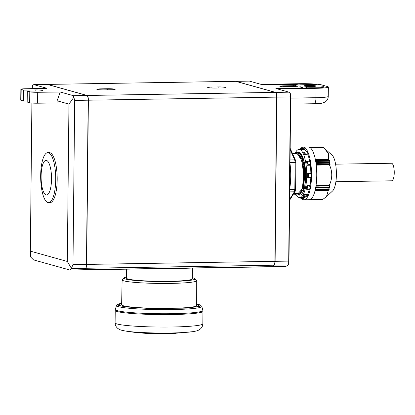 <?xml version="1.0" encoding="UTF-8"?>
<svg xmlns="http://www.w3.org/2000/svg" width="415" height="415" viewBox="0 0 415 415"><rect width="100%" height="100%" fill="white"/><g stroke="black" fill="none" stroke-linecap="round" stroke-linejoin="round"><path stroke-width="0.62" d="M135.461 332.446L148.041 333.561A21.492 1.821 0.6 0 0 165.341 333.909A21.492 1.821 0.6 0 0 169.678 333.79L192.643 331.684A38.439 3.258 0.6 0 1 150.588 332.866L150.588 332.866A38.439 3.258 0.6 0 1 125.117 330.978L131.633 331.959A32.899 2.791 0.6 0 0 166.016 333.478L175.747 333.328L165.346 333.66A29.828 2.532 -179.4 0 1 135.461 332.446A29.828 2.532 -179.4 0 1 133.734 332.223L133.137 332.15M168.2 333.842A20.102 1.707 -179.4 0 1 166.524 333.888A20.102 1.707 -179.4 0 1 151.19 333.727A20.102 1.707 -179.4 0 1 149.514 333.644M289.712 191.86L294.38 191.787A29.61 8.902 -90.9 0 0 294.826 189.468L289.737 189.551M289.748 188.566A29.61 8.902 -90.9 0 0 290.713 176.313A29.61 8.902 -90.9 0 0 290.007 163.593M287.688 86.87A6.033 0.514 -179.4 0 1 280.12 86.455A6.033 0.514 -179.4 0 1 279.845 86.299A6.033 0.514 -179.4 0 1 284.057 85.853L293.898 85.692L283.953 85.905A5.483 0.467 -179.4 0 0 280.39 86.304A5.483 0.467 -179.4 0 0 287.247 86.828L297.529 86.709L287.688 86.87M298.126 193.442C301.523 193.286 303.334 187.222 303.557 175.244C303.064 163.069 300.87 155.89 296.974 153.695L292.565 153.69M299.853 152.736L304.07 161.233L305.772 175.343L305.705 179.467L304.651 187.207L305.622 175.358C305.108 162.182 302.758 154.406 298.561 152.03L297.731 152.046C301.928 154.416 304.283 162.192 304.792 175.369L303.308 189.416L299.386 195.143L298.852 195.071M304.651 187.207A21.606 6.495 89.1 0 1 299.77 195.138L297.078 193.691M296.492 195.107A24.127 7.257 -90.9 0 0 299.812 197.659A24.127 7.257 -90.9 0 0 306.68 175.566A24.127 7.257 -90.9 0 0 299.023 149.416A24.127 7.257 -90.9 0 0 295.558 152.497M299.812 197.659L300.859 197.644A24.127 7.257 -90.9 0 0 300.875 197.644L304.013 197.592A24.127 7.257 -90.9 0 0 305.819 196.777M303.287 196.233L304.013 196.762L306.711 196.72A25.004 7.517 -90.9 0 0 307.551 195.377L305.087 195.04L304.454 194.365L303.282 196.196A24.127 7.257 -90.9 0 0 304.444 194.329L307.582 194.277A24.127 7.257 -90.9 0 0 309.32 189.266M309.46 189.141L309.725 189.012A25.004 7.517 -90.9 0 0 310.228 186.423L310.155 185.541L306.96 185.464L306.249 189.038A24.127 7.257 -90.9 0 0 306.95 185.438L310.088 185.386A24.127 7.257 -90.9 0 0 310.809 177.698M307.878 177.745L310.908 177.698L311.094 177.138A25.004 7.517 -90.9 0 0 311.131 173.994L310.939 173.325L307.733 173.356L307.671 177.724A24.127 7.257 -90.9 0 0 307.728 175.545A24.127 7.257 -90.9 0 0 307.717 173.356L310.856 173.304A24.127 7.257 -90.9 0 0 310.301 165.232L307.162 165.284A24.127 7.257 -90.9 0 0 306.54 161.316L307.173 165.263L307.914 164.812A24.827 7.465 -90.9 0 0 307.344 161.155L310.015 161.425L309.751 161.15M300.543 148.72A26.321 7.916 89.1 0 1 303.173 147.154A26.321 7.916 89.1 0 1 311.525 175.68A26.321 7.916 89.1 0 1 304.034 199.786A26.321 7.916 89.1 0 1 301.378 198.334M303.173 147.154L308.402 147.066A26.321 7.916 89.1 0 1 316.754 175.597A26.321 7.916 89.1 0 1 309.263 199.703L304.034 199.786M305.212 154.505L305.513 154.354A24.827 7.465 -90.9 0 0 304.48 152.046L303.739 152.544A24.127 7.257 -90.9 0 1 304.859 155.049L305.212 154.505M309.647 161.087A24.127 7.257 -90.9 0 0 307.992 154.997L307.987 153.887L305.513 154.354M310.301 165.232L310.456 164.278L307.914 164.812M310.228 186.423L307.058 185.593M307.551 195.377L307.582 194.277M303.822 198.463L301.3 198.329A24.827 7.465 -90.9 0 0 301.399 198.334L303.822 198.463L304.013 197.592M310.15 147.683L323.306 147.47L331.969 155.013A18.644 5.608 89.1 0 1 336.399 172.936A18.644 5.608 89.1 0 1 332.56 190.988L326.439 196.715L328.317 190.428L329.105 189.546L315.27 189.774M315.333 189.484L329.209 189.261L328.685 188.913L329.546 187.762L315.633 187.99M315.68 187.741L329.593 187.513L329.022 187.124L329.847 185.951L315.94 186.179M316.142 164.428L330.075 164.2L329.271 163.116L329.858 162.493L315.908 162.722M315.867 162.447L329.816 162.218L328.976 161.144L329.505 160.558L315.592 160.787M315.535 160.475L329.411 160.247L328.581 159.256L328.566 153.815L324.395 148.373M309.377 147.252L322.346 147.154M335.595 164.174L391.464 163.256A8.772 2.64 89.1 0 1 394.25 172.765A8.772 2.64 89.1 0 1 391.755 180.8L335.88 181.718M302.483 87.752L302.488 87.415A6.578 0.56 0.6 0 1 302.789 87.586A6.578 0.56 0.6 0 1 298.515 88.063L276.561 88.68M277.983 89.075A0.659 0.623 -74.4 0 1 278.382 88.924L316.085 88.307A17.549 1.489 0.6 0 0 328.353 87.015A17.549 1.489 0.6 0 0 327.539 86.559L321.599 84.899A17.549 1.489 0.6 0 0 299.583 83.7L261.881 84.318L263.053 84.774M261.481 84.468A0.659 0.623 -74.4 0 1 261.881 84.318M304.174 86.061A6.033 0.514 0.6 0 0 310.84 86.481A6.033 0.514 0.6 0 0 315.96 86.03A6.033 0.514 0.6 0 0 315.68 85.874A6.033 0.514 0.6 0 0 309.009 85.454A6.033 0.514 0.6 0 0 303.894 85.905A6.033 0.514 0.6 0 0 304.174 86.061M126.632 269.174L126.539 278.175A32.899 2.791 0.6 0 0 169.336 281.282A32.899 2.791 0.6 0 0 192.332 278.864L192.446 268.095M126.549 277.038A35.534 3.014 0.6 0 0 124.038 277.894A35.534 3.014 0.6 0 0 170.129 281.505A35.534 3.014 0.6 0 0 194.837 278.631A35.534 3.014 0.6 0 0 192.347 277.728M194.837 278.631L196.585 280.39A37.303 3.164 -179.4 0 1 196.72 280.659A37.303 3.164 -179.4 0 1 170.643 283.404A37.303 3.164 -179.4 0 1 122.119 279.876A37.303 3.164 -179.4 0 1 122.259 279.606L124.038 277.894M196.72 280.659L196.684 305.575A37.532 3.18 -179.4 0 1 170.451 308.335A37.532 3.18 -179.4 0 1 121.626 304.786L122.119 279.876M190.324 268.132A60.315 5.115 -179.4 0 1 164.216 268.557M32.271 88.618L32.427 85.661L33.817 84.634L46.968 88.307L25.139 88.769A6.578 0.56 0.6 0 0 20.864 89.251A6.578 0.56 0.6 0 0 21.17 89.422L23.66 90.117L35.166 89.925A6.033 0.514 -179.4 0 1 42.729 90.34A6.033 0.514 -179.4 0 1 43.01 90.496A6.033 0.514 -179.4 0 1 38.792 90.942L27.291 91.129L29.781 91.824A6.578 0.56 0.6 0 0 37.708 92.28L60.268 92.016L73.419 95.689L74.695 100.425L72.978 264.64L71.318 268.515L70.036 270.082L33.542 259.894L30.58 256.947L30.352 251.137L67.318 261.455L68.963 104.108L57.083 100.793L60.268 92.016M40.67 175.55A25.004 7.517 89.1 0 1 47.787 152.647A25.004 7.517 89.1 0 1 55.719 179.747A25.004 7.517 89.1 0 1 48.602 202.65A25.004 7.517 89.1 0 1 40.67 175.55M47.787 152.647L49.25 152.621A25.004 7.517 89.1 0 1 57.182 179.726A25.004 7.517 89.1 0 1 50.07 202.624L48.602 202.65M41.101 176.225A17.326 5.208 89.1 0 1 46.496 160.413A17.326 5.208 89.1 0 1 51.527 179.135A17.326 5.208 89.1 0 1 46.132 194.941A17.326 5.208 89.1 0 1 41.101 176.225M271.965 266.778A4.389 1.318 -90.9 0 0 272.079 266.793A4.389 1.318 -90.9 0 0 272.416 266.638L273.988 265.201A4.389 1.318 -90.9 0 0 274.901 261.336L276.623 97.126A4.389 1.318 -90.9 0 0 275.347 92.384L235.746 81.33A4.389 1.318 -90.9 0 0 235.627 81.314L47.388 84.395A4.389 1.318 -90.9 0 0 47.284 84.411M83.737 269.859A4.389 1.318 -90.9 0 0 83.84 269.875A4.389 1.318 -90.9 0 0 84.178 269.719L85.749 268.282A4.389 1.318 -90.9 0 0 86.662 264.417L88.385 100.202A4.389 1.318 -90.9 0 0 87.109 95.466L47.507 84.411A4.389 1.318 -90.9 0 0 47.388 84.395M87.295 95.782A4.166 1.255 89.1 0 1 87.394 95.875A4.166 1.255 89.1 0 1 88.317 100.186L86.595 264.397A4.166 1.255 89.1 0 1 85.801 267.997A4.166 1.255 89.1 0 1 85.729 268.069M104.679 89.863L110.955 89.759A6.033 0.514 0.6 0 0 115.168 89.318A6.033 0.514 0.6 0 0 107.324 88.748L101.047 88.852A6.033 0.514 0.6 0 0 96.83 89.292A6.033 0.514 0.6 0 0 104.679 89.863M215.53 88.047L221.807 87.944A6.033 0.514 0.6 0 0 226.019 87.503A6.033 0.514 0.6 0 0 218.176 86.932L211.899 87.036A6.033 0.514 0.6 0 0 207.682 87.477A6.033 0.514 0.6 0 0 215.53 88.047M20.864 89.251L20.75 100.176A6.578 0.56 0.6 0 0 21.056 100.347L23.546 101.042L23.66 90.117M23.546 101.042L27.188 100.98M57.083 100.793L57.063 102.982L37.589 103.205A6.578 0.56 0.6 0 1 29.667 102.749L27.177 102.054L27.291 91.129M83.514 269.859A4.389 1.318 -90.9 0 0 83.633 269.875A4.389 1.318 -90.9 0 0 83.97 269.724L85.542 268.282A4.389 1.318 -90.9 0 0 85.62 268.209A4.389 1.318 -90.9 0 0 86.455 264.417L88.172 100.207A4.389 1.318 -90.9 0 0 87.202 95.668A4.389 1.318 -90.9 0 0 86.901 95.466L47.294 84.416A4.389 1.318 -90.9 0 0 47.18 84.401L33.693 84.619L47.294 84.416M83.97 269.724L70.036 270.082M68.963 104.108L73.896 97.235M71.401 268.334L67.318 261.455M31.903 103.044L30.352 251.137M235.73 81.33A4.389 1.318 89.1 0 1 235.834 81.314A4.389 1.318 89.1 0 1 235.953 81.33L275.555 92.379A4.389 1.318 89.1 0 1 276.831 97.12L275.114 261.331A4.389 1.318 89.1 0 1 274.201 265.195L272.629 266.638L285.65 266.555L288.658 264.78L290.401 93.691L289.037 92.161L275.887 88.488L297.716 88.027A6.578 0.56 0.6 0 0 301.99 87.544A6.578 0.56 0.6 0 0 301.684 87.373L299.858 86.678L302.488 87.415M235.834 81.314L249.322 81.091L262.581 84.779L285.147 84.515A6.578 0.56 0.6 0 1 293.073 84.971L296.149 85.646L293.524 84.914A6.578 0.56 0.6 0 0 285.598 84.458L263.307 84.717M297.498 84.847L298.255 85.059A14.914 1.266 -179.4 0 1 317.34 84.951A13.161 1.115 0.6 0 0 300.906 84.069L291.491 84.224A10.748 0.913 -179.4 0 1 297.498 84.847M305.352 88.089L314.767 87.939A13.161 1.115 0.6 0 0 323.965 86.968A13.161 1.115 0.6 0 0 323.425 86.647A14.914 1.266 -179.4 0 1 305.699 87.134L306.462 87.347A10.748 0.913 -179.4 0 1 306.96 87.627A10.748 0.913 -179.4 0 1 305.352 88.089M286.532 86.585L296.232 86.47L294.339 85.941L284.949 86.144L283.243 86.336L286.532 86.585M294.334 86.496L294.339 85.941M323.42 87.28L323.425 86.647M323.093 147.434L309.725 147.413M309.782 147.444L322.751 147.201M329.411 160.247L329.505 160.558M329.816 162.218L329.858 162.493M330.075 164.2L330.075 164.501L316.178 164.724M315.976 185.915L329.251 185.479C332.498 178.549 332.571 171.691 329.463 164.905L330.075 164.501M329.852 185.692L329.847 185.951M329.209 189.261L329.105 189.546M326.439 196.715L322.766 199.392L309.912 199.599M300.699 148.689L300.055 149.353L301.378 149.722L304.517 149.447L304.335 148.741A25.004 7.517 -90.9 0 0 303.386 148.477L300.699 148.689A24.827 7.465 89.1 0 1 301.918 149.026L301.415 149.493M306.654 161.196L307.344 161.155L306.555 161.295M307.837 173.377L311.131 173.994M307.686 177.729L310.908 177.698M307.79 177.745L308.475 177.599A24.827 7.465 -90.9 0 0 308.516 173.579M306.265 189.064L309.725 189.012M306.358 189.193L307.048 189.297A24.827 7.465 -90.9 0 0 307.691 185.982M311.094 177.138L308.475 177.599M310.456 164.278A25.004 7.517 -90.9 0 0 310.015 161.425M307.987 153.887A25.004 7.517 -90.9 0 0 307.178 152.087L304.48 152.046M301.918 149.026L304.335 148.741M301.378 149.722L301.378 149.768A24.127 7.257 -90.9 0 0 300.071 149.4A24.127 7.257 -90.9 0 0 300.055 149.4A26.321 7.916 89.1 0 1 300.055 149.379M304.008 197.862L300.911 197.913L301.399 198.334M300.911 197.913L300.875 197.644M300.185 197.997L299.589 197.545M306.592 151.999A24.127 7.257 -90.9 0 0 304.511 149.716L301.378 149.768M304.511 149.716L304.517 149.447M307.992 154.997L304.859 155.049M297.301 193.457L296.746 194.941L295.713 195.123M305.705 179.467L305.699 179.591C306.503 166.348 302.597 151.351 297.939 151.957M293.851 193.592L295.511 194.962L294.987 193.494M272.525 266.544L272.629 266.638A4.389 1.318 89.1 0 1 272.292 266.788A4.389 1.318 89.1 0 1 272.188 266.778M290.018 162.519L295.112 162.436L294.826 189.468L295.599 189.199L295.874 162.54L295.112 162.436A29.61 8.902 -90.9 0 0 294.712 159.879L295.516 160.61L295.501 160.252L290.168 148.326M295.599 189.199L295.127 191.419L294.38 191.787L289.634 199.382M295.2 190.89L295.205 191.216M290.152 149.685L294.712 159.879L290.044 159.957M290.401 93.691L290.666 100.482L289.022 257.829L288.658 264.78M307.624 194.521L304.522 194.573M300.792 198.246A24.827 7.465 -90.9 0 0 301.3 198.329L299.905 197.908M328.389 190.335L315.084 190.552M328.721 188.856L315.421 189.074M315.763 187.279L329.059 187.061M329.277 162.893L315.965 163.111M315.654 161.134L328.955 160.916M315.343 159.474L328.581 159.256M276.95 88.525L278.382 88.924M121.657 303.24L118.202 304.039L116.963 304.719L116.485 305.461A42.672 3.616 0.6 0 0 118.457 306.659A42.672 3.616 0.6 0 0 149.924 309.429A42.672 3.616 0.6 0 0 201.809 306.358L202.847 310.384A43.757 3.709 -179.4 0 1 149.649 313.533A43.757 3.709 -179.4 0 1 117.383 310.695A43.757 3.709 -179.4 0 1 115.365 309.466L115.23 310.399A43.866 3.719 0.6 0 0 149.613 314.394A43.866 3.719 0.6 0 0 172.298 314.544A43.866 3.719 0.6 0 0 202.961 311.317L202.831 323.778A43.866 3.719 -179.4 0 1 172.168 326.999A43.866 3.719 -179.4 0 1 149.483 326.849A43.866 3.719 -179.4 0 1 115.1 322.86C115.074 325.038 115.993 326.906 117.86 328.467C120.516 330.164 120.62 330.044 125.117 330.978M35.151 90.999L35.166 89.925M86.662 264.417L274.901 261.336M85.749 268.282L273.988 265.201M88.385 100.202L276.623 97.126M87.109 95.466L275.347 92.384M47.507 84.411L235.746 81.33M84.178 269.719L272.416 266.638M211.889 88.011L211.899 87.036M218.166 88.006L218.176 86.932M101.037 89.827L101.047 88.852M107.314 89.822L107.324 88.748M21.056 100.347L21.17 89.422M29.667 102.749L29.781 91.824M37.589 103.205L37.708 92.28M74.695 100.425L88.317 100.186M73.419 95.689L86.901 95.466M72.978 264.64L86.595 264.397M71.318 268.515L85.542 268.282M201.809 306.358L200.113 304.89L196.684 304.029L199.937 306.306L186.594 308.122L150.157 308.532L125.159 306.861L117.777 305.124L121.657 303.261M249.431 81.107L235.907 81.376M289.037 92.161L275.493 92.452M284.949 86.559L284.949 86.144M300.896 84.868L300.906 84.069M290.573 98.116L315.986 97.701L316.085 88.307M290.63 104.113L314.114 103.729A6.578 1.976 89.1 0 0 315.986 97.701A17.549 1.489 0.6 0 0 328.255 96.41L328.353 87.015M309.056 147.149L321.428 146.946M309.325 147.232L322.082 147.024M315.4 159.754L328.711 159.536M315.701 161.414L329.012 161.196M329.313 163.178L316.007 163.396M329.515 164.672L316.199 164.89M329.463 164.905L316.225 165.123M316.012 185.697L329.251 185.479M315.981 185.894L329.292 185.676M315.716 187.538L329.022 187.321M328.664 189.11L315.364 189.328M328.255 190.604L315.021 190.822M303.744 152.513L304.864 155.013M305.087 195.04A24.827 7.465 89.1 0 1 304.013 196.762M307.271 165.17L310.373 165.118M304.937 154.826L308.039 154.774M300.875 197.685L300.429 197.654M297.083 193.67L298.65 194.91L302.888 189.935L304.543 175.358L302.421 159.734L297.529 152.212L294.391 153.659M298.115 193.52L302.276 188.929L303.806 175.255L301.793 160.589L297.176 153.529L295.765 153.638M274.087 265.097L288.42 264.967M274.901 261.32L288.591 261.113M276.623 97.11L290.308 96.897M166.524 333.888L151.19 333.727M293.768 193.592L298.618 193.515M116.485 305.461L115.365 309.466M83.84 269.875L272.079 266.793M70.151 270.098L83.633 269.875M192.643 331.684C197.203 330.833 197.244 330.988 200.009 329.287C201.856 327.798 202.8 325.962 202.831 323.778M115.23 310.399L115.1 322.86M202.847 310.384L202.961 311.317M306.955 88.063L306.96 87.627M314.114 103.729C322.216 103.449 321.008 103.288 322.792 102.993L325.277 101.908C327.15 100.601 328.14 98.77 328.255 96.41M308.973 147.128L321.438 146.926M309.165 147.18L322.056 146.967M309.632 147.367L322.714 147.149M310.098 147.647L323.254 147.429M309.834 199.62L322.714 199.413M306.016 196.777L306.644 196.767M306.794 189.307L309.574 189.261M306.913 161.134L309.834 161.087M305.725 152.015L307.074 151.989M299.023 149.416L300.071 149.4M297.109 151.968L294.36 153.659M293.83 193.592L295.651 195.112M289.623 200.222L295.127 191.419M285.774 266.57L272.292 266.788M295.537 160.361L295.874 162.54M301.985 87.845L301.99 87.544"/></g></svg>
